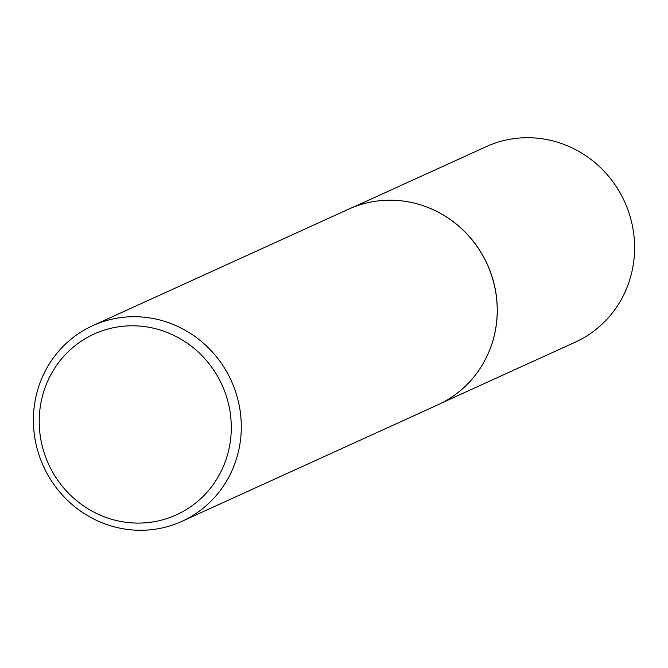 <?xml version="1.0" encoding="UTF-8"?>
<svg xmlns="http://www.w3.org/2000/svg" width="668" height="668" viewBox="0 0 668 668"><rect width="100%" height="100%" fill="white"/><g stroke="black" fill="none" stroke-linecap="round" stroke-linejoin="round"><path stroke-width="1" d="M414.444 203.155A107.414 103.097 65.5 0 1 414.511 203.172A107.414 103.097 65.5 0 1 485.511 359.15A107.414 103.097 65.5 0 1 485.477 359.209M352.971 207.314L486.254 146.643A107.414 103.097 65.5 0 1 495.623 142.935A107.414 103.097 65.5 0 1 626.651 206.512A107.414 103.097 65.5 0 1 575.265 342.158L441.974 402.837M92.794 325.633L348.729 209.126A107.523 103.198 65.5 0 1 358.106 205.427A107.523 103.198 65.5 0 1 414.369 203.139A107.523 103.198 65.5 0 1 485.452 359.275A107.523 103.198 65.5 0 1 437.824 404.85L181.896 521.349A107.523 103.198 65.5 0 1 172.511 525.056A107.523 103.198 65.5 0 1 41.358 461.421A107.523 103.198 65.5 0 1 92.794 325.633A107.523 103.198 65.5 0 1 102.179 321.926A107.523 103.198 65.5 0 1 233.332 385.57A107.523 103.198 65.5 0 1 181.896 521.349M167.743 518.268A99.332 95.332 -114.5 0 0 225.625 393.953A99.332 95.332 -114.5 0 0 102.763 330.618A99.332 95.332 -114.5 0 0 44.881 454.933A99.332 95.332 -114.5 0 0 167.743 518.268"/></g></svg>

